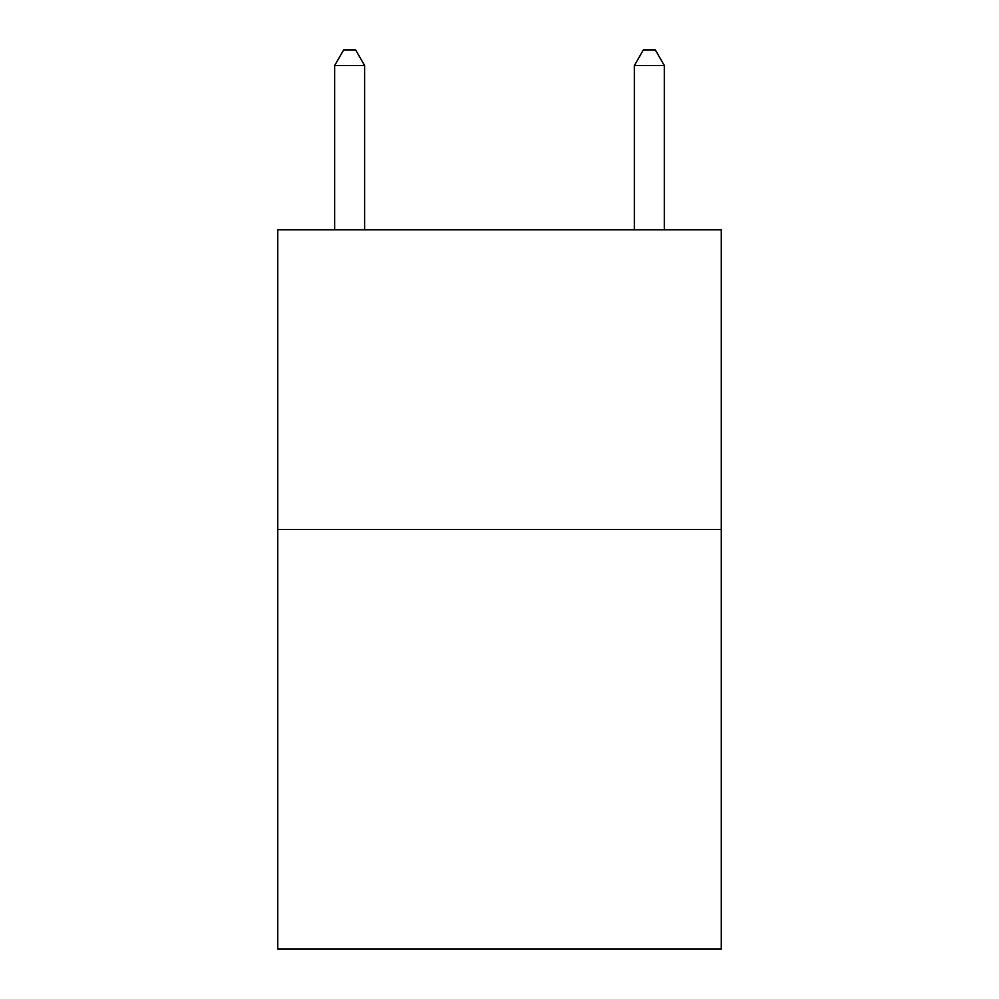 <?xml version="1.0" encoding="UTF-8"?>
<svg xmlns="http://www.w3.org/2000/svg" width="999" height="999" viewBox="0 0 999 999"><rect width="100%" height="100%" fill="white"/><g stroke="black" fill="none" stroke-linecap="round" stroke-linejoin="round"><path stroke-width="1.5" d="M721.278 529.47L721.278 949.05L277.722 949.05L277.722 229.77L721.278 229.77L721.278 529.47L277.722 529.47M364.635 229.77L364.635 65.534L334.665 65.534L334.665 229.77M334.665 65.534L343.656 49.95L355.644 49.95L364.635 65.534M664.335 229.77L664.335 65.534L634.365 65.534L634.365 229.77M634.365 65.534L643.356 49.95L655.344 49.95L664.335 65.534"/></g></svg>
